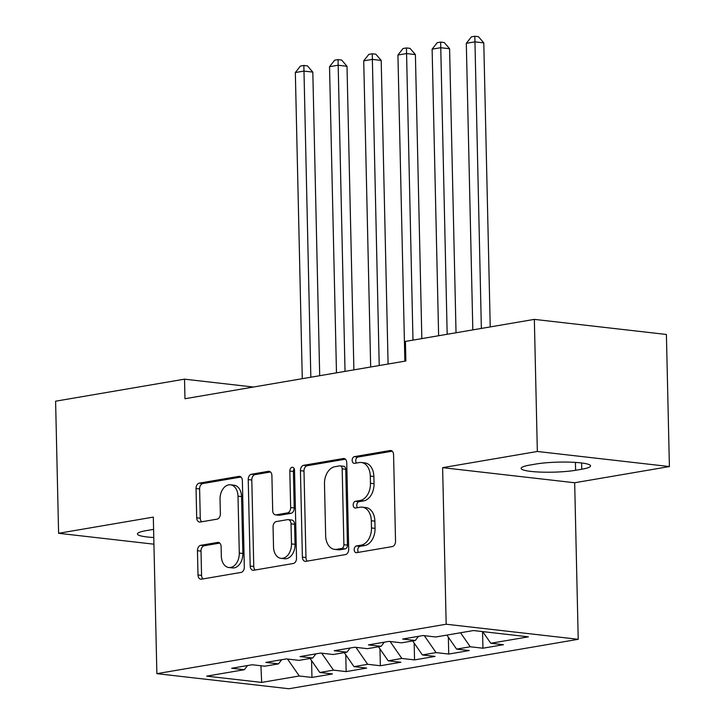 <?xml version="1.0" encoding="UTF-8"?>
<svg xmlns="http://www.w3.org/2000/svg" width="725" height="725" viewBox="0 0 725 725"><rect width="100%" height="100%" fill="white"/><g stroke="black" fill="none" stroke-linecap="round" stroke-linejoin="round"><path stroke-width="1.09" d="M354.199 549.713A3.398 2.338 -83.5 0 0 356.165 552.686A3.398 2.338 -83.5 0 0 356.618 552.668L392.288 546.577A4.848 3.335 -83.5 0 0 395.533 541.203L393.575 454.756A4.848 3.335 -83.5 0 0 390.766 450.515A4.848 3.335 -83.5 0 0 390.104 450.533L354.443 456.623A3.398 2.338 -83.5 0 0 352.169 460.393A3.398 2.338 -83.5 0 0 354.135 463.366A3.398 2.338 -83.5 0 0 354.597 463.347L359.21 462.559A15.533 10.667 -83.5 0 1 361.322 462.496A15.533 10.667 -83.5 0 1 370.303 476.089L370.466 483.294A15.533 10.667 -83.5 0 1 360.071 500.495L355.458 501.283A3.398 2.338 -83.5 0 0 353.184 505.053A3.398 2.338 -83.5 0 0 355.15 508.026A3.398 2.338 -83.5 0 0 355.612 508.007L360.225 507.219A15.533 10.667 -83.5 0 1 362.337 507.165A15.533 10.667 -83.5 0 1 371.318 520.749L371.481 527.954A15.533 10.667 -83.5 0 1 361.086 545.164L356.473 545.952A3.398 2.338 -83.5 0 0 354.199 549.713M362.337 507.165L365.907 507.573A15.533 10.667 -83.5 0 1 374.879 521.157L375.042 528.362A15.533 10.667 -83.5 0 1 364.657 545.572L360.035 546.36A3.398 2.338 -83.5 0 0 357.769 550.121A3.398 2.338 -83.5 0 0 358.485 552.35M392.189 451.195L358.014 457.031A3.398 2.338 -83.5 0 0 355.739 460.801A3.398 2.338 -83.5 0 0 356.464 463.03M361.322 462.496L364.892 462.903A15.533 10.667 -83.5 0 1 373.873 476.497L374.037 483.702A15.533 10.667 -83.5 0 1 363.642 500.903L359.029 501.691A3.398 2.338 -83.5 0 0 356.754 505.461A3.398 2.338 -83.5 0 0 357.47 507.69M200.698 545.336A4.848 3.335 -83.5 0 0 197.454 550.71L197.998 574.961A4.848 3.335 -83.5 0 0 200.807 579.212A4.848 3.335 -83.5 0 0 201.468 579.184L241.072 572.415A4.848 3.335 -83.5 0 0 244.325 567.041L242.358 480.603A4.848 3.335 -83.5 0 0 239.549 476.352A4.848 3.335 -83.5 0 0 238.897 476.37L199.284 483.14A4.848 3.335 -83.5 0 0 196.04 488.514L196.702 517.813A4.848 3.335 -83.5 0 0 199.511 522.063A4.848 3.335 -83.5 0 0 200.172 522.045L217.119 519.145A4.848 3.335 -83.5 0 0 220.364 513.771L220.038 499.244A12.978 8.918 -83.5 0 1 230.487 484.808A12.978 8.918 -83.5 0 1 237.999 496.172L239.286 553.075A12.978 8.918 -83.5 0 1 228.837 567.512A12.978 8.918 -83.5 0 1 221.333 556.147L221.116 546.668A4.848 3.335 -83.5 0 0 218.307 542.418A4.848 3.335 -83.5 0 0 217.645 542.436L200.698 545.336L204.269 545.744A4.848 3.335 -83.5 0 0 201.015 551.118L201.568 575.369A4.848 3.335 -83.5 0 0 202.946 578.931M184.966 398.732L405.873 360.987L405.429 341.412L534.343 319.381L537.343 451.476L442.622 467.661L446.174 624.225L156.872 673.661L153.319 517.106L58.598 533.292L55.598 401.197L184.522 379.166L184.966 398.732M302.388 557.117A4.848 3.335 -83.5 0 0 305.198 561.368A4.848 3.335 -83.5 0 0 305.859 561.349L345.462 554.58A4.848 3.335 -83.5 0 0 348.707 549.206L346.749 462.758A4.848 3.335 -83.5 0 0 343.94 458.517A4.848 3.335 -83.5 0 0 343.278 458.535L303.675 465.305A4.848 3.335 -83.5 0 0 300.431 470.679L302.388 557.117L305.959 557.525A4.848 3.335 -83.5 0 0 307.337 561.096M293.272 563.497L253.659 570.267A4.848 3.335 -83.5 0 1 252.998 570.285A4.848 3.335 -83.5 0 1 250.197 566.044L248.231 479.597A4.848 3.335 -83.5 0 1 251.484 474.222L268.431 471.323A4.848 3.335 -83.5 0 1 269.093 471.304A4.848 3.335 -83.5 0 1 271.893 475.555L272.691 510.608A4.848 3.335 -83.5 0 0 275.5 514.859A4.848 3.335 -83.5 0 0 276.162 514.841L287.399 512.919A4.848 3.335 -83.5 0 0 290.653 507.545L289.819 471.042A3.398 2.338 -83.5 0 1 292.556 467.272A3.398 2.338 -83.5 0 1 294.522 470.244L296.516 558.123A4.848 3.335 -83.5 0 1 293.272 563.497M446.174 624.225L578.224 639.305L288.931 688.75L156.872 673.661M482.56 631.602L482.932 648.213L503.449 644.706L490.78 643.265L528.398 636.831L473.434 630.551L435.816 636.985L423.146 635.535L402.629 639.042L415.298 640.492L401.623 642.83L388.953 641.38L368.436 644.888L381.105 646.338L367.43 648.676L354.761 647.226L334.243 650.733L346.913 652.174L333.228 654.512L320.559 653.071L300.041 656.578L312.711 658.019L299.035 660.357L286.366 658.916L265.848 662.414L278.518 663.864L264.843 666.202L252.173 664.752L231.656 668.26L244.325 669.71L247.533 665.55M482.932 648.213L470.262 646.772L456.587 649.111L446.863 635.1M448.358 637.257L448.739 654.059L469.256 650.552L456.587 649.111M448.739 654.059L436.069 652.609L422.394 654.947L412.661 640.945M414.165 643.102L414.546 659.904L435.063 656.397L422.394 654.947M414.546 659.904L401.877 658.454L388.192 660.792L378.468 646.782M379.963 648.947L380.344 665.749L400.862 662.242L388.192 660.792M380.344 665.749L367.675 664.299L353.999 666.638L344.266 652.627M345.771 654.784L346.151 671.595L366.669 668.088L353.999 666.638M346.151 671.595L333.482 670.145L319.807 672.483L310.073 658.472M311.569 660.629L311.958 677.44L332.476 673.933L319.807 672.483M311.958 677.44L299.289 675.99L261.671 682.415L206.707 676.135L244.325 669.71M278.518 663.864L281.726 659.705M299.289 675.99L287.517 659.043M261.671 682.415L260.928 665.758M312.711 658.019L315.919 653.859M333.482 670.145L321.719 653.198M346.913 652.174L350.121 648.014M367.675 664.299L355.912 647.353M381.105 646.338L384.313 642.169M401.877 658.454L390.104 641.516M415.298 640.492L418.506 636.332M436.069 652.609L424.306 635.671M470.262 646.772L460.538 632.762M253.415 387.032L184.522 379.166M58.598 533.292L153.936 544.185M442.622 467.661L574.671 482.75L669.402 466.565L537.343 451.476M669.402 466.565L666.402 334.47L534.343 319.381M574.671 482.75L578.224 639.305M490.78 643.265L482.696 631.611M581.758 469.229A31.646 4.504 178.7 0 0 590.549 465.903A31.646 4.504 178.7 0 0 570.657 462.169A31.646 4.504 178.7 0 0 536.074 464.009L529.921 465.06A31.646 4.504 178.7 0 0 521.13 468.386A31.646 4.504 178.7 0 0 541.013 472.111A31.646 4.504 178.7 0 0 575.605 470.28L581.758 469.229L581.613 462.976M153.6 529.377A31.646 4.504 178.7 0 0 152.395 529.576L146.242 530.627A31.646 4.504 178.7 0 0 137.451 533.953A31.646 4.504 178.7 0 0 153.791 537.524M345.372 459.197L307.246 465.713A4.848 3.335 -83.5 0 0 303.993 471.087L305.959 557.525M341.62 548.49A3.398 2.338 -83.5 0 0 343.895 544.72L342.173 468.848A3.398 2.338 -83.5 0 0 340.206 465.876A3.398 2.338 -83.5 0 0 339.744 465.885L334.877 466.719A15.533 10.667 -83.5 0 0 324.483 483.919L325.661 535.784A15.533 10.667 -83.5 0 0 334.642 549.378A15.533 10.667 -83.5 0 0 336.753 549.314L341.62 548.49L345.191 548.897A3.398 2.338 -83.5 0 0 347.456 545.127L343.895 544.72M340.206 465.876L343.777 466.284A3.398 2.338 -83.5 0 1 345.734 469.256L347.456 545.127M334.642 549.378L338.212 549.786A15.533 10.667 -83.5 0 0 340.315 549.722L336.753 549.314M345.191 548.897L340.315 549.722M270.516 471.984L255.046 474.63A4.848 3.335 -83.5 0 0 251.802 480.004L253.768 566.452A4.848 3.335 -83.5 0 0 255.146 570.013M275.5 514.859L279.071 515.267A4.848 3.335 -83.5 0 0 279.723 515.248L290.97 513.327A4.848 3.335 -83.5 0 0 294.223 507.953L293.389 471.449L289.819 471.042M294.205 468.694A3.398 2.338 -83.5 0 0 293.389 471.449M273.515 546.985A12.978 8.918 -83.5 0 0 281.019 558.35A12.978 8.918 -83.5 0 0 291.477 543.922L291.024 523.867A4.848 3.335 -83.5 0 0 288.215 519.626A4.848 3.335 -83.5 0 0 287.553 519.644L276.307 521.565A4.848 3.335 -83.5 0 0 273.062 526.939L273.515 546.985M281.019 558.35L284.59 558.757A12.978 8.918 -83.5 0 0 295.048 544.33L291.477 543.922M288.215 519.626L291.785 520.033A4.848 3.335 -83.5 0 1 294.586 524.275L295.048 544.33M219.738 543.097L204.269 545.744M228.837 567.512L232.408 567.92A12.978 8.918 -83.5 0 0 242.857 553.483L239.286 553.075M230.487 484.808L234.057 485.215A12.978 8.918 -83.5 0 1 241.561 496.58L242.857 553.483M240.981 477.032L202.855 483.548A4.848 3.335 -83.5 0 0 199.611 488.922L200.272 518.221A4.848 3.335 -83.5 0 0 201.65 521.792M490.236 326.921L483.783 42.884L474.866 41.869L466.311 43.328L472.818 329.893M481.364 328.434L474.83 36.25L478.4 36.658L483.783 42.884M466.311 43.328L471.413 36.83L474.83 36.25M456.034 332.766L449.591 48.729L440.664 47.714L432.118 49.173L438.625 335.738M447.171 334.279L440.637 42.095L444.208 42.503L449.591 48.729M432.118 49.173L437.22 42.675L440.637 42.095M421.841 338.611L415.398 54.574L406.471 53.55L397.925 55.018L404.867 361.15M412.978 340.125L406.444 47.941L410.006 48.348L415.398 54.574M397.925 55.018L403.018 48.521L406.444 47.941M388.093 364.022L381.196 60.42L372.278 59.396L363.723 60.855L370.674 366.995M379.22 365.536L372.242 53.786L375.813 54.194L381.196 60.42M363.723 60.855L368.826 54.366L372.242 53.786M353.891 369.868L347.003 66.265L338.077 65.241L329.531 66.7L336.482 372.84M345.028 371.381L338.049 59.622L341.62 60.03L347.003 66.265M329.531 66.7L334.633 60.211L338.049 59.622M319.698 375.713L312.81 72.101L303.884 71.086L295.338 72.545L302.28 378.686M310.835 377.227L303.857 65.468L307.418 65.875L312.81 72.101M295.338 72.545L300.431 66.057L303.857 65.468M364.657 545.572L361.086 545.164M375.042 528.362L371.481 527.954M374.879 521.157L371.318 520.749M359.029 501.691L355.458 501.283M363.642 500.903L360.071 500.495M374.037 483.702L370.466 483.294M373.873 476.497L370.303 476.089M358.014 457.031L354.443 456.623M391.409 450.678L390.104 450.533M360.035 546.36L356.473 545.952M303.993 471.087L300.431 470.679M307.246 465.713L303.675 465.305M344.583 458.68L343.278 458.535M345.734 469.256L342.173 468.848M253.768 566.452L250.197 566.044M251.802 480.004L248.231 479.597M255.046 474.63L251.484 474.222M269.727 471.477L268.431 471.323M279.723 515.248L276.162 514.841M290.97 513.327L287.399 512.919M294.223 507.953L290.653 507.545M294.586 524.275L291.024 523.867M218.95 542.581L217.645 542.436M241.561 496.58L237.999 496.172M200.272 518.221L196.702 517.813M199.611 488.922L196.04 488.514M202.855 483.548L199.284 483.14M240.193 476.524L238.897 476.37M201.568 575.369L197.998 574.961M201.015 551.118L197.454 550.71M575.423 462.405L575.605 470.28"/></g></svg>

